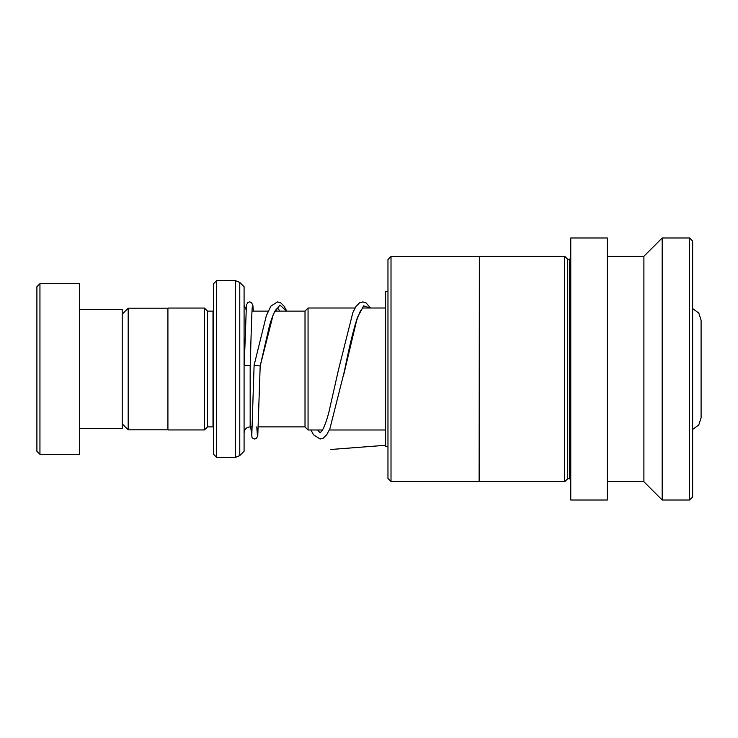 <?xml version="1.0" encoding="UTF-8"?>
<svg xmlns="http://www.w3.org/2000/svg" width="738" height="738" viewBox="0 0 738 738"><rect width="100%" height="100%" fill="white"/><g stroke="black" fill="none" stroke-linecap="round" stroke-linejoin="round"><path stroke-width="1.11" d="M122.213 423.843L128.181 429.811L128.181 308.189L167.913 308.189M305.015 426.942L305.015 311.058L308.06 308.014L308.06 429.986L305.015 426.942M692.641 308.595L698.766 313.023L701.1 320.2L701.1 417.8L698.766 424.977L692.641 429.405M213.614 454.313L213.614 283.687L216.658 280.643L216.658 457.357L213.614 454.313M213.614 311.049L213.005 311.113L213.005 426.887L207.516 426.887L207.516 311.113L204.472 308.06L167.913 308.06L167.913 429.94L204.472 429.94L204.472 308.06M244.084 369L244.084 451.259L239.776 455.577L239.776 282.423L244.084 286.741L244.084 369M36.9 451.259L36.9 286.741L39.944 283.687L39.944 454.313L36.9 451.259M79.556 309.591L122.213 309.591L122.213 428.409L79.556 428.409M39.944 283.687L79.556 283.687L79.556 454.313L39.944 454.313M387.967 478.436L387.967 259.564L391.011 256.51L391.011 481.49L387.967 478.436M479.128 481.49L479.368 256.271L479.368 481.73L391.011 481.49M570.769 258.097L569.551 259.315L569.551 478.685L567.725 478.685L564.681 481.73L564.681 256.271L479.368 256.271M567.725 478.685L567.725 259.315L564.681 256.271M607.337 500.013L607.337 237.987L570.769 237.987L570.769 500.013L607.337 500.013M643.896 481.73L643.896 256.271L662.18 237.987L662.18 500.013L643.896 481.73L607.337 481.73M689.596 237.987L692.641 241.031L692.641 496.969L689.596 500.013L689.596 237.987L662.18 237.987M387.967 291.307L385.614 291.307L385.614 446.693L387.967 446.693M251.815 434.747L254.103 365.273L260.191 365.974L273.355 314.047L279.933 305.043L286.519 311.113M244.223 365.624L250.32 365.624L244.223 365.624L246.418 304.988L247.95 302.414L249.601 301.916L251.307 302.414L252.848 305.089L253.365 311.113M385.614 445.282L330.772 449.488M252.341 426.887L250.173 426.887L250.173 365.697M239.776 455.577L235.468 457.357L235.468 280.643L216.658 280.643M343.548 375.393L357.284 317.7L363.668 305.846L370.052 308.014M167.913 429.811L128.181 429.811M305.015 426.887L258.457 426.887M385.614 429.986L329.351 429.986M322.515 429.986L308.06 429.986M245.985 309.443L244.084 305.015M207.516 426.887L204.472 429.94M235.468 457.357L216.658 457.357M235.468 280.643L239.776 282.423M213.005 426.887L213.614 426.951M213.005 311.113L207.516 311.113M250.173 426.887C246.474 427.247 244.444 429.285 244.084 432.985M385.614 308.014L362.81 308.014L360.476 310.79L355.744 322.7C352.017 335.633 348.271 351.639 344.517 370.716L329.886 428.769L326.722 434.756L323.364 438.086L320.144 439.018L313.576 434.839L310.901 429.986M355.033 308.014L308.06 308.014M305.015 311.113L274.979 311.113M268.171 311.113L251.99 311.113M122.213 314.157L128.181 308.189M564.681 481.73L479.368 481.73M689.596 500.013L662.18 500.013M643.896 256.271L607.337 256.271M569.551 478.685L570.769 479.903M569.551 259.315L567.725 259.315M479.128 256.51L391.011 256.51M250.671 426.887L252.092 437.8L254.545 439.018L256.252 438.52L257.774 435.946L260.191 365.974L269.241 326.703C271.372 319.148 273.401 313.742 275.329 310.504L277.506 308.004L279.951 311.113M370.522 308.014L366.02 302.848L362.801 301.916L359.471 302.884L356.076 306.316L352.856 312.552L338.428 370.024L328.761 412.736C326.537 420.881 324.406 426.712 322.377 430.226L320.089 432.929L317.727 429.986M250.32 365.624C250.975 337.358 251.741 309.665 252.433 306.002L252.368 306.196M257.368 434.931L256.778 426.887M254.103 365.273L266.335 315.679L270.901 306.132L277.47 301.916L280.689 302.838L284.047 306.141L286.768 311.113"/></g></svg>
